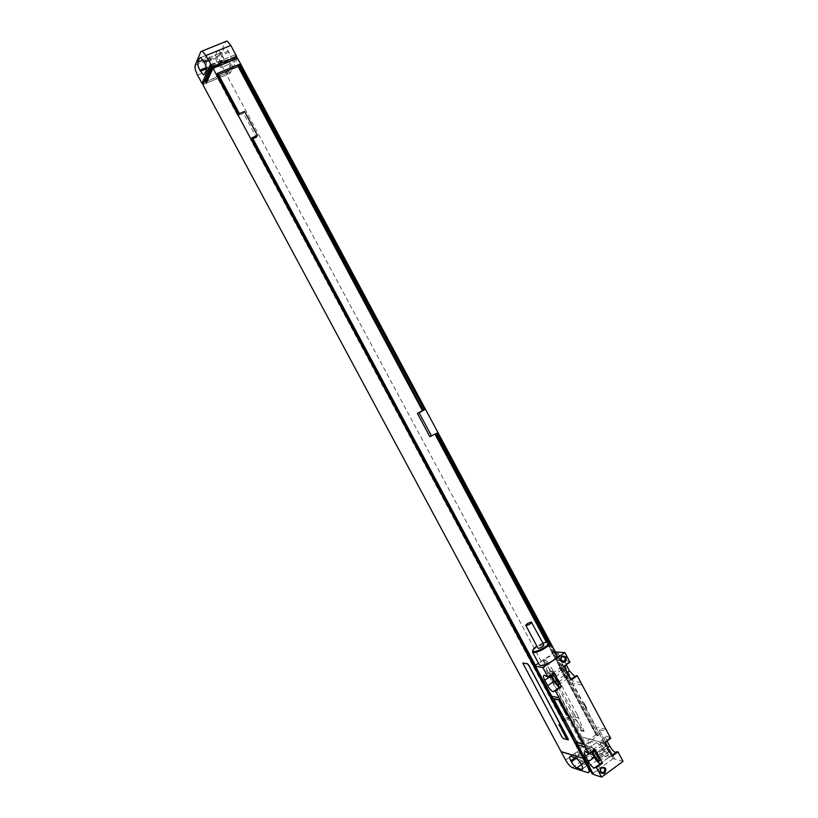<?xml version="1.0" encoding="UTF-8"?>
<svg xmlns="http://www.w3.org/2000/svg" width="818" height="818" viewBox="0 0 818 818"><rect width="100%" height="100%" fill="white"/><g stroke="black" fill="none" stroke-linecap="round" stroke-linejoin="round"><path stroke-width="0.61" stroke-dasharray="4.09 3.07" d="M572.488 767.693L593.173 752.775L608.858 757.284L587.753 772.621M593.173 752.775C590.872 751.773 588.571 749.308 586.281 745.362L581.803 737.008L604.328 743.02L608.96 751.691C610.841 755.525 610.862 757.407 609.021 757.325L608.858 757.284M577.16 757.652C579.021 760.863 580.872 762.887 582.723 763.726L587.59 765.229C589.011 765.321 588.96 763.838 587.447 760.781L586.884 759.717C584.982 756.445 583.101 754.4 581.24 753.582L576.445 752.171C575.044 752.09 575.105 753.572 576.608 756.609L577.16 757.652L576.291 758.276M581.588 761.19L585.841 762.488C586.751 760.934 585.596 758.818 582.375 756.139L578.162 754.881C577.252 756.425 578.398 758.521 581.588 761.19L590.862 754.503L595.156 755.76C596.107 754.176 594.952 752.069 591.711 749.431L587.436 748.225C586.506 749.779 587.651 751.875 590.862 754.503M586.404 751.016C588.254 754.206 590.115 756.21 591.976 757.028L596.905 758.48C598.347 758.552 598.316 757.059 596.813 754.012L596.25 752.959C594.349 749.697 592.467 747.672 590.576 746.875L585.729 745.525C584.308 745.464 584.349 746.946 585.841 749.973L586.404 751.016L592.14 746.885C593.991 750.075 595.862 752.069 597.733 752.877L602.702 754.288C604.154 754.349 604.124 752.857 602.631 749.809L602.068 748.756C600.177 745.505 598.285 743.49 596.383 742.703L591.506 741.384C590.075 741.333 590.095 742.826 591.588 745.842L592.14 746.885M604.328 743.02L555.34 651.834M252.874 138.712L250.605 139.704L562.385 720.719L567.395 717.202L569.686 717.744L581.925 740.576L576.915 744.145L579.441 748.848L598.623 735.116L548.745 641.956M569.686 717.744L564.645 721.282L557.477 707.907M555.688 704.574L534.819 665.678M436.914 433.08L429.849 436.659M598.623 735.116L548.254 641.803M422.436 410.718L423.315 410.227L422.385 410.636M598.152 734.993L596.25 735.3L597.079 734.717L596.25 734.503L435.135 433.642M596.25 734.503L577.119 748.184L574.604 743.501L579.594 739.942L581.925 740.576M567.395 717.202L579.594 739.942M218.467 74.581L216.167 75.532L237.762 115.767L243.508 113.293L256.331 137.189M422.712 410.452L238.069 66.462M597.334 735.587L547.109 641.793M596.25 735.3L546.25 641.936M423.315 410.227L238.784 65.604L238.427 66.309M237.823 66.002L238.784 65.604M597.079 734.717L435.749 433.448M216.167 75.532L217.895 73.518M574.604 743.501L576.24 743.133L577.293 743.429L576.915 744.145M577.119 748.184L577.927 748.419L575.412 743.726M237.762 115.767L238.12 115.123L216.494 74.837M250.605 139.704L252.425 137.874M562.385 720.719L563.173 720.914L250.983 139.101M577.927 748.419L578.755 747.816L576.24 743.133M238.12 115.123L239.081 114.714L217.465 74.428M563.173 720.914L564.011 720.331L251.934 138.682M579.441 748.848L576.465 744.022M578.755 747.816L579.819 748.122L578.98 748.715M239.081 114.714L239.541 113.866L238.784 113.917M238.58 114.285L216.923 73.917M564.011 720.331L565.044 720.586L564.205 721.169L251.678 137.956M579.819 748.122L577.293 743.429M565.044 720.586L535.381 665.3M243.508 113.293L244.551 111.432M581.803 737.008L226.596 74.816L235.553 56.299L235.635 54.653M202.864 84.683L226.596 74.816M203.774 82.628L226.003 73.405L221.637 65.256C219.51 60.972 218.764 57.689 219.367 55.43L225.635 41.554M604.205 743.112L581.69 737.09M235.717 58.916L229.48 71.759L230.206 73.129L237.527 58.18M230.206 73.129L206.289 83.068M522.753 663.081L562.109 736.998L563.49 738.501L568.387 739.84M235.553 56.299L211.003 66.391M226.003 73.405L234.94 54.837L235.175 55.604M234.94 54.837L210.103 65.021M235.318 55.542L235.696 54.765M230.788 60.225C231.33 58.395 230.727 55.706 228.989 52.158L225.349 47.516L224.244 47.996L222.302 52.25C221.801 54.09 222.404 56.739 224.122 60.215L227.731 64.826L228.805 64.387L230.788 60.225L224.02 63.006C224.531 61.186 223.917 58.497 222.169 54.949L218.539 50.276L217.445 50.757L215.563 55C215.073 56.831 215.696 59.489 217.414 62.966L221.024 67.597L222.077 67.158L224.02 63.006M220.707 64.152L222.414 60.471C222.516 57.7 221.545 55.379 219.48 53.507L217.159 57.516C217.067 60.276 218.038 62.577 220.073 64.418L209.878 68.61L211.504 64.949C211.576 62.178 210.594 59.857 208.549 57.966L206.3 61.953C206.248 64.704 207.23 67.015 209.255 68.865L209.878 68.61M205.635 65.266L210.226 72.045L211.259 71.616L213.109 67.495C213.6 65.675 212.966 62.986 211.208 59.428L207.578 54.734L206.514 55.195L204.704 59.428L205.318 64.418M229.48 71.759L207.23 80.992M623.05 761.374L614.758 758.992L599.001 729.554L607.099 731.558M615.811 752.509L617.017 751.63M610.729 738.347L606.915 736.139C605.34 736.077 605.34 737.642 606.905 740.832L607.007 741.026M574.88 676.67L576.363 675.648M569.972 662.161L566.567 660.351C565.003 660.238 564.88 661.701 566.199 664.737M580.913 682.611L573.142 681.241L557.283 651.619M614.758 758.992L599.001 729.554M614.584 759.114L613.091 758.685L585.913 707.918L586.772 708.112L583.899 702.744L583.05 702.57L555.749 651.557M573.142 681.241L557.099 651.741M586.772 708.112L583.899 702.744M569.972 731.067L572.866 736.466M555.483 704.053L558.377 709.462M585.913 707.918L583.05 702.57M570.31 731.691L571.905 734.656M613.091 758.685L592.232 773.889M555.156 651.956L538.5 663.193M555.841 704.717L557.436 707.693M577.467 715.198L584.021 731.435L574.369 717.376L552.395 676.384L545.667 660.607L546.271 660.198L555.524 674.247L577.467 715.198L574.461 714.503L581.128 730.137L580.535 730.556L571.373 716.67L549.502 675.872L542.907 659.717L550.995 671.036L574.461 714.503M552.917 698.388L535.657 666.21M593.5 774.482L576.526 742.386M554.256 699.124L576.312 740.863L577.743 742.407L582.886 743.807M557.038 655.484L556.005 654.952C551.751 654.063 537.733 662.447 539.41 664.901M595.177 749.554L591.414 747.284C589.88 747.192 589.901 748.746 591.475 751.946L591.578 752.141M588.214 753.623L594.236 749.288M600.361 763.736L601.527 762.897M593.919 750.464L592.753 749.738L592.416 751.538M559.154 687.488L560.586 686.506M554.134 672.958L550.77 671.097C549.246 670.954 549.154 672.396 550.483 675.443M552.733 673.92L552.017 673.541L551.424 674.809M605.208 750.852L608.561 754.37L608.551 751.783L605.647 746.364L602.304 742.856L602.314 745.454L605.208 750.852L597.692 756.282M604.768 742.642L600.974 740.413C599.42 740.331 599.42 741.895 600.995 745.096L603.878 750.474C605.893 753.93 607.907 756.047 609.921 756.814L611.077 755.944L612.038 756.221M563.899 666.302L560.514 664.472C558.847 664.4 558.847 666.077 560.514 669.502L563.408 674.922C565.289 678.173 567.181 680.157 569.062 680.883L571.22 679.962M564.655 675.126L567.794 678.439C568.715 678.49 568.715 677.56 567.794 675.658L564.87 670.208L561.751 666.905C560.821 666.864 560.821 667.795 561.751 669.707L564.655 675.126L557.007 680.371M611.67 755.525L611.077 755.944M609.778 738.102L603.817 742.386M570.913 679.4L570.32 679.809M569.072 662.028L563.009 666.159M547.119 676.997L553.254 672.815M549.103 642.058C542.804 642.938 537.344 645.811 532.733 650.658M542.835 643.02L536.915 646.189M543.898 645.003L543.561 644.84C540.729 645.422 538.857 646.527 537.968 648.163M594.819 767.795L596.056 766.129C599.236 766.098 599.952 767.632 598.214 770.74L597.948 770.904C595.913 771.446 594.839 770.525 594.747 768.143M559.297 660.392L559.011 660.617C555.872 661.016 554.972 659.605 556.312 656.394L556.618 656.148C559.778 655.76 560.667 657.171 559.297 660.392L561.117 660.658M608.96 751.691L588.336 766.64M581.383 764.687L582.723 763.726M575.064 757.713L576.608 756.609M570.698 756.384L576.537 752.202M575.361 757.805L581.24 753.582M580.995 763.961L586.884 759.717M581.567 765.024L587.447 760.781M582.753 768.613L587.467 765.198M585.77 762.478L595.085 755.74M597.733 752.877L591.976 757.028M591.588 745.842L585.841 749.973M591.588 741.415L585.821 745.546M596.383 742.703L590.576 746.875M602.068 748.756L596.25 752.959M602.631 749.809L596.813 754.012M602.569 754.257L596.782 758.45M565.657 760.137L586.281 745.362M221.637 65.256L197.588 75.164M228.989 52.158L222.169 54.949M228.805 64.387L222.077 67.158M228.386 51.043L221.576 53.824M224.244 47.996L217.445 50.757M222.302 52.25L215.563 55M224.122 60.215L217.414 62.966M224.715 61.309L218.007 64.07M211.504 64.949L222.414 60.471M207.905 58.242L218.825 53.794M206.3 61.953L217.159 57.516M206.259 70.317L213.109 67.495M204.316 62.24L211.208 59.428M203.702 61.115L210.604 58.303M200.727 57.546L206.514 55.195M203.109 60.082L204.704 59.428M206.433 68.824L207.22 68.497M210.226 72.045L211.259 71.616M200.799 51.646L225.615 41.606M219.367 55.43L195.154 65.317M578.214 754.902L587.498 748.235M582.375 756.139L591.711 749.431M605.668 729.349L597.59 727.366M581.997 685.085L574.205 683.684M578.847 718.092L575.831 717.386M555.524 674.247L552.62 673.746M553.888 671.517L550.995 671.036M546.271 660.198L543.418 659.778M545.667 660.607L542.815 660.187M551.015 673.47L548.132 672.979M552.395 676.384L549.502 675.872M574.369 717.376L571.373 716.67M576.005 720.096L572.999 719.37M583.582 731.333L580.535 730.556M584.164 730.914L581.128 730.137M588.878 753.818L591.475 751.946M608.551 751.783L598.991 758.705M607.549 747.826L603.878 750.474M606.905 740.832L600.995 745.096M567.15 672.365L563.408 674.922M564.256 666.956L560.514 669.502M602.314 745.454L594.522 751.067M605.647 746.364L596.077 753.276M567.794 675.658L558.06 682.335M564.87 670.208L555.125 676.864M561.751 669.707L553.909 675.055M609.021 757.325L590.555 770.76M589.216 771.722L587.917 772.673M576.445 752.171L570.606 756.353M587.59 765.229L582.753 768.736M591.506 741.384L585.729 745.525M602.702 754.288L596.905 758.48M225.349 47.516L218.539 50.276M227.731 64.826L221.024 67.597M219.48 53.507L208.549 57.966M220.073 64.418L209.255 68.865M207.578 54.734L200.696 57.536M587.436 748.225L578.162 754.881M595.156 755.76L585.841 762.488M545.759 660.136L542.907 659.717M584.021 731.435L580.985 730.648M600.392 763.746L595.514 767.284M591.414 747.284L585.402 751.599M608.561 754.37L599.655 760.832M615.842 752.509L609.921 756.814M606.915 736.139L600.974 740.413M575.095 676.731L569.062 680.883M566.567 660.351L560.514 664.472M602.304 742.856L592.753 749.738M567.794 678.439L558.766 684.646M561.751 666.905L552.017 673.541M559.369 687.56L554.461 690.934M550.77 671.097L544.645 675.269M597.948 770.904L600.637 771.752M596.056 766.129L601.619 767.846M556.312 656.394L561.516 657.11"/><path stroke-width="1.23" d="M588.336 766.64L587.733 767.08C589.645 770.934 589.696 772.805 587.917 772.673L572.488 767.693C570.238 766.64 567.958 764.114 565.657 760.137L202.864 84.683L211.003 66.391L211.044 64.745L212.179 66.871L205.553 81.688L206.289 83.068L212.946 68.293L583.173 758.266L561.25 751.65M587.733 767.08L583.05 758.347L561.138 751.732M571.363 761.824C573.224 765.034 575.064 767.069 576.905 767.928L581.731 769.472C583.132 769.574 583.081 768.092 581.567 765.024L580.995 763.961C579.093 760.689 577.211 758.634 575.361 757.805L570.606 756.353C569.226 756.261 569.287 757.734 570.8 760.781L571.363 761.824L576.291 758.276M555.34 651.834L237.527 58.18L212.946 68.293M548.745 641.956L436.914 433.08L429.849 436.659L417.395 413.427L419.113 412.783L431.607 436.106M252.874 138.712L256.331 137.189L257.425 135.43L244.551 111.432L238.784 113.917L217.107 73.518L239.449 64.274L424.45 409.798L419.113 412.783M257.425 135.43L251.678 137.956L534.819 665.678M557.477 707.907L555.688 704.574M235.696 54.765L230.86 45.419L227.036 40.992L225.635 41.554M235.768 54.591L236.77 56.769L212.179 66.871M203.774 82.628L201.995 83.375L197.588 75.164C195.43 70.849 194.623 67.557 195.154 65.317L200.799 51.646L202.148 51.053L205.942 55.552L211.044 64.745M424.45 409.798L239.245 64.673L238.283 65.072L237.823 66.002L422.436 410.718L423.213 410.421L238.283 65.072M548.254 641.803L436.597 433.254M422.385 410.636L417.395 413.427M424.102 409.92L423.213 410.421M238.069 66.462L218.467 74.581M547.109 641.793L435.718 433.765M546.25 641.936L434.992 434.174M239.418 113.641L217.895 73.518L217.251 73.784M535.381 665.3L252.425 137.874L251.791 138.16M236.77 56.769L235.717 58.916M568.387 739.84L528.765 665.146L527.436 663.715L522.753 663.081M210.901 64.796L210.482 65.737L210.103 65.021L201.995 83.375M205.318 64.418L205.635 65.266M206.259 70.317C206.729 68.497 206.075 65.808 204.316 62.24L200.696 57.536L199.643 57.996L197.884 62.199C197.455 64.029 198.099 66.687 199.837 70.174L203.437 74.847L204.449 74.428L206.259 70.317M207.23 80.992L205.553 81.688M561.997 737.079L563.377 738.582L568.152 739.922L568.111 738.777L528.643 665.228L527.324 663.797L522.825 663.081L561.997 737.079M601.588 777.1L596.465 767.55L602.477 763.174L595.177 749.554L589.144 753.899L584.4 744.574L576.526 742.386L593.5 774.482L601.588 777.1L623.05 761.374L617.989 751.895L612.038 756.221L604.768 742.642L610.729 738.347L577.273 675.801L576.363 675.648L570.913 679.4M617.989 751.895L617.017 751.63L611.67 755.525M607.007 741.026L609.778 746.21C611.772 749.625 613.786 751.732 615.811 752.509M566.199 664.737L569.42 670.801L574.88 676.67M577.273 675.801L571.22 679.962L563.899 666.302L569.972 662.161L564.86 652.6L555.156 651.956M584.4 744.574L555.361 690.893L561.475 686.67L554.134 672.958L547.988 677.151L542.825 667.519L534.348 665.995L554.665 703.869L555.841 704.717M564.86 652.6L542.825 667.519M601.394 767.376C605.852 766.906 606.925 768.9 604.604 773.368C600.136 773.859 599.062 771.855 601.394 767.376M561.802 656.169C566.301 655.832 567.375 657.846 565.013 662.181C560.504 662.508 559.43 660.504 561.802 656.169M571.905 734.656L572.027 736.241L572.866 736.466L569.972 731.067L569.134 730.852L570.31 731.691M557.436 707.693L557.559 709.267L558.377 709.462L555.483 704.053L554.665 703.869M572.027 736.241L592.232 773.889L593.377 774.257M538.5 663.193L534.348 665.995M557.559 709.267L569.134 730.852M582.886 743.807L560.729 701.599L559.297 700.075L554.256 699.124M539.41 664.901L540.422 665.494C544.624 666.506 559.083 657.784 557.038 655.484L550.156 642.621M560.494 699.993L552.917 698.388L535.473 666.333M551.485 696.169L559.042 697.754M589.144 753.899L585.402 751.599C583.878 751.497 583.909 753.041 585.494 756.261L588.398 761.67C590.422 765.147 592.426 767.284 594.4 768.092L601.527 762.897L602.477 763.174M596.465 767.55L595.524 767.264L594.4 768.092M577.6 744.84L585.484 747.069M547.988 677.151L544.645 675.269C543.019 675.157 543.05 676.823 544.737 680.269L547.651 685.709C549.543 688.991 551.414 691.005 553.265 691.752L560.586 686.506L561.475 686.67M555.361 690.893L554.471 690.719M591.578 752.141L594.369 757.345C596.373 760.791 598.377 762.918 600.361 763.736M592.416 751.538L595.688 757.734L599.032 761.292L598.991 758.705L593.919 750.464M550.483 675.443L553.735 681.547L559.154 687.488M551.424 674.809L554.962 681.772L558.091 685.116C559.001 685.167 558.991 684.247 558.06 682.335L552.733 673.92M532.733 650.658L532.518 652.038L533.469 652.519C537.457 653.398 551.465 645.177 550.187 642.723L549.103 642.058M536.915 646.189C533.622 648.49 532.293 650.136 532.947 651.118L533.714 651.425C537.395 652.232 550.299 644.656 549.134 642.396L548.132 641.782L542.835 643.02M537.968 648.163L538.305 648.357C541.209 647.754 543.07 646.629 543.898 645.003L531.373 622.089C528.51 622.754 526.639 623.858 525.78 625.412L526.097 625.555C528.96 624.901 530.831 623.786 531.7 622.222M554.359 699.134L554.41 700.341L576.189 740.944L577.62 742.488L582.641 743.889L582.62 742.724L560.606 701.68L559.175 700.157L554.481 699.042M601.383 768L601.619 767.846C604.829 767.805 605.545 769.36 603.786 772.499L603.52 772.662C600.33 772.673 599.625 771.118 601.383 768M561.823 656.864C564.993 656.476 565.892 657.897 564.512 661.149L564.226 661.373C561.066 661.772 560.156 660.361 561.516 657.11L561.823 656.864M565.811 737.734L567.426 738.582L566.864 737.529L565.361 736.813L565.811 737.734M564.88 735.597L566.659 737.212L564.88 735.597M564.451 735.208L566.066 736.047L564.451 735.208M563.622 733.664L565.238 734.503L563.622 733.664M563.121 732.723L564.727 733.562L563.121 732.723M563.592 732.263L562.702 731.496L563.592 732.263M562.211 731.047L563.827 731.875L563.316 730.914L562.027 730.29L562.784 731.057L562.211 731.047M561.618 729.942L563.142 730.668L561.618 729.942M561.373 728.674L562.866 730.085L561.373 728.674M561.036 728.132L561.915 728.562L561.036 728.132M561.25 728.521L562.232 728.961L561.843 728.225L560.616 727.601L561.25 728.521M560.228 726.548L561.731 727.969L560.228 726.548M559.819 726.18L561.128 726.844L559.819 726.18M559.195 725.423L560.8 726.241L560.289 725.28L559.001 724.656L559.757 725.423L559.195 725.423M566.526 715.034L567.171 715.075L566.813 714.39L565.79 713.664L566.526 715.034M565.494 713.112L566.148 713.153L564.768 711.742L565.494 713.112M564.471 711.19L565.003 711.016L563.735 709.82L564.471 711.19M563.847 708.879L562.845 708.163L563.847 708.879M562.723 707.642L562.099 706.486L562.723 707.642M562.109 705.627L560.811 704.922L561.741 706.108L562.109 705.627M560.647 702.887L560.136 703.081L561.179 704.216L560.647 702.887M560.422 703.102L561.087 704.001L560.422 703.102M559.87 701.588L559.195 701.363L559.839 702.417L559.87 701.588M576.905 767.928L581.383 764.687M570.8 760.781L575.064 757.713M581.608 769.441L582.753 768.613M205.942 55.552L230.86 45.419M199.643 57.996L200.727 57.546M197.884 62.199L203.109 60.082M199.837 70.174L206.259 67.546M200.43 71.289L206.433 68.824M588.398 761.67L594.369 757.345M585.494 756.261L588.878 753.818M597.692 756.282L595.688 757.734M609.778 746.21L607.549 747.826M569.42 670.801L567.15 672.365M566.526 665.402L564.256 666.956M594.522 751.067L592.784 752.325M557.007 680.371L554.962 681.772M553.909 675.055L552.048 676.333M547.651 685.709L553.735 681.547M544.737 680.269L550.821 676.118M590.555 770.76L589.216 771.722M582.753 768.736L581.731 769.472M204.449 74.428L203.437 74.847M202.148 51.053L227.036 40.992M599.655 760.832L599.032 761.292M558.766 684.646L558.091 685.116M554.461 690.934L553.265 691.752M539.451 664.973L532.518 652.038M532.947 651.118L532.63 652.181M537.988 648.193L525.78 625.412M549.134 642.396L550.187 642.723M600.637 771.752L603.52 772.662M561.117 660.658L564.512 661.149"/></g></svg>
